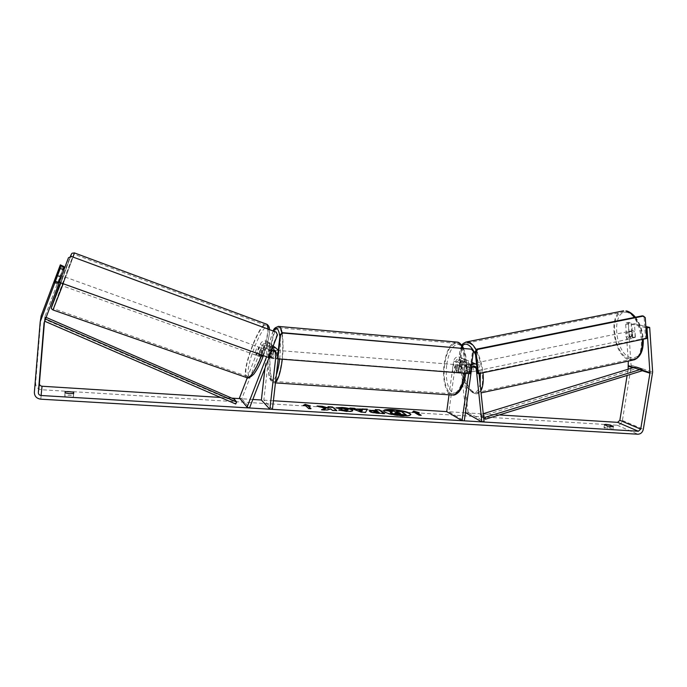 <?xml version="1.0" encoding="UTF-8"?>
<svg xmlns="http://www.w3.org/2000/svg" width="687" height="687" viewBox="0 0 687 687"><rect width="100%" height="100%" fill="white"/><g stroke="black" fill="none" stroke-linecap="round" stroke-linejoin="round"><path stroke-width="0.52" stroke-dasharray="3.44 2.58" d="M464.807 370.774L463.931 362.667L462.394 360.812C460.9 360.641 459.947 361.353 459.543 362.934L458.452 370.757L459.603 372.955L460.934 371.925L462.033 364.05C462.445 362.461 463.399 361.748 464.901 361.92L466.447 363.784L467.323 371.942L466.525 372.972L464.807 370.774L466.997 370.336L466.121 362.229C465.829 360.289 464.798 359.052 463.029 358.511C460.058 358.185 458.16 359.602 457.344 362.753L456.262 370.585L457.405 372.783L458.736 371.753L459.826 363.87C460.651 360.701 462.549 359.275 465.546 359.602C467.323 360.143 468.354 361.388 468.654 363.346L469.522 371.495L468.422 372.457L466.997 370.336M479.045 373.565L478.427 367.648L476.563 364.411M499.303 414.931L465.846 412.827L467.993 412.363L484.06 421.397M467.993 412.363L462.385 360.589C462.093 358.666 461.071 357.438 459.311 356.905C456.366 356.579 454.485 357.979 453.678 361.096L449.023 394.827M465.657 411.118L460.213 361.018L458.684 359.181C457.207 359.009 456.262 359.713 455.859 361.276L448.877 411.762L464.292 420.83M471.557 364.617L469.419 368.198L468.663 373.556M465.425 412.801L448.877 411.762M458.452 370.757L456.262 370.585M460.934 371.925L458.736 371.753M467.323 371.942L469.522 371.495M270.223 354.561L270.884 348.73L269.398 346.179C267.878 345.733 266.745 346.231 265.998 347.682L262.735 356.098L261.472 357.128L261.404 354.956L264.641 346.592C265.38 345.149 266.504 344.651 268.016 345.097L269.493 347.639L268.548 356.012L268.883 358.021L269.252 350.576L272.172 350.808L271.494 356.785L268.583 356.562M260.373 355.256L259.111 356.287L259.051 354.114L262.288 345.741C263.748 342.89 265.981 341.886 268.995 342.736C271.125 343.749 272.121 345.449 271.992 347.837L271.047 356.201L271.623 358.502L272.438 357.352L273.392 348.936C273.529 346.531 272.524 344.814 270.377 343.801C267.346 342.942 265.105 343.955 263.636 346.823L260.373 355.256L262.735 356.098M247.268 377.841L260.304 344.144C261.756 341.319 263.963 340.323 266.951 341.173C269.064 342.178 270.051 343.861 269.922 346.222L263.842 400.152L272.421 409.349M266.599 356.785L268.832 351.023L272.507 347.725M239.471 397.979L241.815 398.769L262.64 344.986C263.37 343.56 264.486 343.071 265.989 343.509L267.449 346.025L264.959 368.138M278.304 350.233L278.828 353.17L278.175 358.906M263.842 400.152L273.4 400.753M241.815 398.769L249.518 407.984M268.548 356.012L271.047 356.201M269.931 357.163L272.438 357.352M261.404 354.956L259.051 354.114M54.058 282.366L59.821 284.865L63.049 276.286L60.636 282.812M54.29 281.799L58.386 283.267L60.696 277.127L56.617 275.659M63.96 267.166L57.502 284.032L53.972 282.555M56.755 275.118L60.842 276.595L58.541 282.7L54.462 281.232M257.101 355.557C256.096 354.87 259.265 346.634 260.175 347.57L260.184 347.579C261.215 348.215 258.029 356.527 257.118 355.574L261.472 357.128L261.369 355.497L258.604 354.509L260.802 348.833L263.559 349.829L264.521 349.142L264.632 350.756L261.859 349.76L259.643 355.462L262.425 356.459L261.472 357.128L259.111 356.287M262.425 356.459L264.632 350.756M263.559 349.829L261.369 355.497M58.541 282.7L60.842 276.595M60.696 277.127L58.386 283.267M261.859 349.76L259.643 355.462M258.604 354.509L260.802 348.833M258.209 346.866C259.222 347.493 256.028 355.814 255.135 354.861L255.117 354.844C254.121 354.166 257.299 345.922 258.192 346.858L258.209 346.866M65.317 277.11L62.088 285.68L65.317 277.11L258.192 346.858M73.947 254.181L73.947 254.199C74.102 255.117 52.367 312.903 53.457 308.661L53.483 308.532C54.161 305.423 74.651 250.987 73.947 254.181L266.513 325.526C273.28 328.85 252.73 382.633 247.097 376.364L246.873 376.158C240.982 370.98 260.648 320.073 266.479 325.492L266.513 325.526M383.544 410.989L383.475 411.195C384.969 413.445 391.04 415.077 401.706 416.09C407.357 416.365 410.388 415.944 410.809 414.828L410.792 414.63M252.816 399.465L240.038 398.658M231.777 398.142L220.561 397.438M64.818 396.476L69.129 397.266L73.397 396.992L73.329 395.6L64.801 395.085L64.818 396.476L65.119 392.895M611.069 429.684L606.964 428.989L603.985 427.58C604.749 427.134 606.715 427.28 609.893 428.018L612.881 429.349L611.069 429.684M607.437 426.034L606.964 428.989M628.287 324.024L628.76 322.34L626.14 322.856L625.677 324.539L628.287 324.024L631.155 366.575L622.405 420.478C621.641 423.501 619.889 425.081 617.132 425.219L41.752 389.752C37.768 389.134 35.724 386.944 35.621 383.174L41.014 316.793L40.001 322.942M628.133 369.211L627.128 375.437M625.677 324.539L628.287 361.113M44.466 321.774L44.998 316.432L63.951 266.17M57.502 284.032L63.754 267.097M626.14 322.856L628.45 323.422L631.078 322.907L628.76 322.34M628.45 323.422L629.386 336.63L631.164 338.545L632.736 337.523L631.808 324.247L645.935 327.708M631.808 324.247L634.444 323.723L635.372 336.999L633.783 338.013L632.006 336.098L631.078 322.907M629.386 336.63L632.006 336.098M634.444 323.723L645.849 326.497M59.537 266.882L63.144 268.188M632.736 337.523L635.372 336.999M610.125 426.575L609.893 428.018M604.474 424.721L604.002 427.666M613.328 426.567L612.881 429.349M58.129 282.658L54.471 281.352M58.163 281.962L54.659 280.708M73.518 393.479L73.329 395.6M65.11 391.53L64.801 395.085M73.707 393.419L73.397 396.992M390.302 412.724L392.174 412.226L391.118 411.934M397.472 411.994L398.125 412.44L396.27 412.32L391.59 411.041L386.695 410.74M396.511 411.341L400.719 411.599L406.172 415.257M308.703 405.88L310.378 405.983M310.335 406.386L307.905 406.24M310.464 408.55L311.005 408.585M305.526 405.682L308.549 408.43M308.506 408.842L310.962 408.997M305.483 406.086L303.096 405.528M303.053 405.94L303.714 405.57M420.453 415.24L421.191 415.292M421.14 415.687L418.924 415.154M412.784 412.303L414.699 412.423M414.647 412.818L418.864 415.549M416.897 412.956L419.199 412.698M419.147 413.093L417.413 412.586M367.236 409.504L365.578 412.363M365.527 412.767L361.388 412.106M361.336 412.509L349.958 408.035M349.915 408.439L351.332 408.525M362.264 410.508L358.769 410.294M383.99 413.471L384.617 413.918L377.919 413.514C373.737 413.239 370.98 412.672 369.64 411.822L369.443 411.187M376.648 411.032L375.265 409.598M375.222 410.002L375.875 410.045M379.095 412.793L377.747 411.822L373.78 411.874M322.65 409.753L321.499 409.675M318.923 406.524L317.076 406M317.025 406.403L325.724 408.868M328.558 407.116L328.034 406.678M327.982 407.082L329.099 408.018M321.447 410.096L326.789 410.414L330.567 409.246L332.353 410.757L336.879 410.611M336.828 411.024L336.287 410.577M352.714 410.637L352.757 410.843C352.543 411.59 350.439 411.865 346.437 411.676L338.725 410.079M338.682 410.491L339.722 410.328M348.077 410.319L339.876 408.593M339.825 409.005L335.9 407.855M335.849 408.258L336.707 408.001M395.068 413.059L397.799 413.943L400.641 413.711M400.59 414.115L399.937 413.668M273.228 353.719C273.546 351.366 273.976 350.19 274.517 350.19C275.083 350.739 275.238 352.388 274.998 355.136C274.68 357.489 274.25 358.666 273.709 358.657C273.151 358.107 272.988 356.459 273.228 353.719M269.252 350.576L269.931 349.82L270.472 351.555L273.4 351.787L272.722 357.79L269.785 357.566M270.472 351.555L270.085 354.913M454.451 367.949C454.837 365.75 455.49 364.66 456.417 364.694C457.396 365.244 457.765 366.806 457.533 369.391C457.138 371.598 456.486 372.68 455.567 372.637C454.588 372.088 454.21 370.525 454.451 367.949M461.501 366.678L458.925 366.48L459.002 369.503L458.143 372.096L460.719 372.294L459.603 372.955L458.547 371.272L459.32 365.682L460.445 365.02L461.501 366.678L460.719 372.294M459.32 365.682L456.761 365.484L455.91 368.06L455.988 371.074L458.547 371.272M455.988 371.074L456.761 365.484M458.925 366.48L458.143 372.096M273.4 351.787L272.722 357.79M271.494 356.785L272.172 350.808M275.307 353.882C275.624 351.529 276.054 350.353 276.603 350.353C277.17 350.902 277.325 352.551 277.084 355.299C276.767 357.652 276.337 358.829 275.788 358.82C275.229 358.27 275.066 356.622 275.307 353.882M452.621 367.803C453.008 365.604 453.652 364.514 454.579 364.548C455.558 365.098 455.928 366.66 455.687 369.245C455.301 371.452 454.648 372.534 453.729 372.5C452.75 371.95 452.381 370.379 452.621 367.803M464.103 373.204C461.604 387.167 457.49 394.012 451.771 393.737C446.026 392.569 442.643 377.884 444.669 364.076C447.057 350.121 451.204 343.225 457.104 343.388C462.66 344.479 466.215 359.086 464.103 373.204M281.979 359.189C279.935 374.114 277.213 381.517 273.795 381.405C270.412 380.358 268.969 364.917 270.704 350.215C272.662 335.359 275.401 327.897 278.931 327.819C282.211 328.747 283.791 344.118 281.979 359.189M470.277 373.676L469.461 373.299L472.579 351.074L473.412 351.409M277.359 358.502L469.461 373.299M470.981 348.884L472.579 351.074M59.305 282.331L63.994 269.613M268.703 357.532L59.297 282.099M59.237 282.305L63.994 269.673M277.471 334.93L277.041 334.621L268.299 357.18M277.041 334.621L275.813 331.812M629.541 338.897C626.759 336.209 626.45 333.745 628.622 331.512L629.017 331.546C631.817 334.226 632.126 336.682 629.953 338.931L629.541 338.897M631.8 331.366L633.242 330.679L634.84 332.104L635.2 337.36L634.17 338.056L632.169 336.587L631.8 331.366L628.88 331.958L629.258 337.197L632.169 336.587M635.2 337.36L632.28 337.961L631.911 332.706L634.84 332.104M470.209 372.071C467.95 369.091 467.581 366.506 469.084 364.308L469.384 364.368C471.651 367.33 472.029 369.924 470.526 372.131L470.209 372.071M464.36 365.81L465.391 365.192L466.671 366.781L469.212 366.257L469.805 371.77L466.533 372.964L464.953 371.298L467.486 370.774L466.894 365.286L464.36 365.81L464.953 371.298M467.263 372.302L466.671 366.781M629.258 337.197L628.88 331.958M631.911 332.706L632.28 337.961M469.212 366.257L469.805 371.77M467.486 370.774L466.894 365.286M472.021 371.693C469.753 368.721 469.384 366.128 470.896 363.938L471.196 363.998C473.472 366.961 473.85 369.546 472.338 371.761L472.021 371.693M627.918 339.232C625.144 336.544 624.835 334.08 626.999 331.847L627.394 331.881C630.185 334.56 630.494 337.025 628.33 339.275L627.918 339.232M625.986 312.104C641.941 314.148 647.875 359.224 632.263 359.086L629.309 358.777C613.525 355.231 608.321 312.096 623.787 311.941L625.986 312.104M468.998 343.277C481.243 346.334 488.345 393.814 476.46 392.663L474.193 392.157C462.007 387.451 455.593 342.246 467.315 342.976L468.998 343.277M646.656 338.485L645.514 338.202L644.114 317.403L645.256 317.652M477.499 373.333L645.514 338.202M642.319 315.84L644.114 317.403M483.253 413.711L480.222 414.647L480.574 416.485L635.887 368.696L642.285 370.748L632.925 367.743M480.574 416.485L483.734 418.237M480.222 414.647L483.545 416.477M635.887 368.696L635.621 366.918M44.672 321.215L44.561 319.215L233.52 401.234L235.693 403.999M234.456 399.302L233.52 401.234M44.561 319.215L45.557 317.136L45.497 319.034M45.557 317.136L46.115 317.377M44.312 321.061L45.316 318.957M468.654 363.346L478.427 367.648M462.385 360.589L466.121 362.229M453.678 361.096L457.344 362.753M459.826 363.87L469.419 368.198M462.033 364.05L471.668 368.378M466.447 363.784L472.742 366.583M455.859 361.276L459.543 362.934M460.213 361.018L463.931 362.667M260.304 344.144L262.288 345.741M263.636 346.823L268.832 351.023M269.922 346.222L271.992 347.837M273.392 348.936L278.828 353.17M270.884 348.73L272.885 350.31M265.998 347.682L271.253 351.899M267.449 346.025L269.493 347.639M262.64 344.986L264.641 346.592M74.385 252.885C73.655 253.555 53.655 306.78 53.002 309.811L52.968 309.957M63.238 283.748L73.097 256.947M70.469 256.895L60.877 282.898L70.469 256.895M268.179 328.996C267.973 335.548 265.86 344.239 261.816 355.059M246.65 377.575L246.41 377.352C240.562 372.277 259.197 322.28 266.264 324.041M249.166 376.055C254.25 383.758 274.998 330.224 268.145 327.029C262.451 321.722 243.378 371.049 249.166 376.055M59.563 284.779L70.134 257.041M617.132 425.219L637.88 434.227M41.752 389.752L40.782 399.181M44.998 316.432L44.166 322.555M633.852 367.459L642.199 370.13M631.216 365.244L652.641 372.045M631.155 366.575L652.564 373.427M622.405 420.478L643.324 429.289M35.621 383.174L34.367 392.329M464.652 373.247C465.863 363.217 465.185 354.861 462.6 348.163M457.267 342.117C451.058 341.954 446.705 349.202 444.206 363.852C442.076 378.357 445.623 393.788 451.668 395.008L453.162 395.119M446.73 364.342C449.212 350.353 453.42 343.715 459.345 344.427C464.489 346.342 467.598 359.928 465.692 373.213C462.926 387.794 458.572 394.304 452.647 392.749C447.289 388.241 445.322 378.769 446.73 364.342M275.504 382.341L273.684 382.771C270.12 381.654 268.608 365.432 270.438 350.001C272.207 336.08 274.791 328.214 278.183 326.385M282.108 332.997C283.336 339.996 283.396 348.738 282.305 359.224M279.661 359.018L279.678 358.897C280.597 350.344 280.665 342.873 279.867 336.493M273.478 330.954C271.399 335.11 269.845 341.516 268.823 350.181C266.084 372.071 271.159 390.276 276.354 374.887M623.624 310.825C607.428 310.988 612.864 356.115 629.386 359.868L634.247 359.833M630.872 357.704C614.272 353.908 610.82 308.162 627.669 312.525C634.788 313.899 642.079 326.239 642.86 338.639C642.86 352.294 638.858 358.648 630.872 357.704M480.857 390.851L476.701 393.84L474.313 393.299C462.351 388.679 455.043 344.908 465.82 342.049M462.317 346.016C455.232 353.985 462.643 388.061 472.312 391.779C476.203 393.35 478.805 390.723 480.127 383.896M476.263 349.958C479.766 356.467 482.016 364.058 483.004 372.74M642.345 339.387C641.632 330.765 639.065 323.431 634.651 317.377M480.333 373.299C479.655 366.575 478.058 360.357 475.533 354.638M463.029 358.511L459.311 356.905M464.901 361.92L474.597 366.197M465.546 359.602L471.875 362.35M462.394 360.812L458.684 359.181M457.405 372.783L455.567 372.637M470.526 372.131L468.714 372.526M268.995 342.736L266.951 341.173M274.74 350.353L269.398 346.179M273.194 345.956L270.377 343.801M265.989 343.509L268.016 345.097M273.709 358.657L271.623 358.502M269.45 329.468C269.673 335.419 267.672 344.144 263.439 355.643M63.049 276.286L57.176 274.165M264.521 349.142L260.175 347.57M255.135 354.861L62.088 285.68M247.097 376.364L53.457 308.661M631.559 338.579L629.953 338.931M603.985 427.58L604.457 424.643M613.371 426.481L612.898 429.435M463.536 348.24L465.58 354.896C466.636 360.623 466.731 366.772 465.863 373.342M273.289 330.885C271.245 335.402 269.742 341.808 268.78 350.112C267.836 359.799 267.827 367.708 268.763 373.831C269.218 378.589 270.858 381.568 273.684 382.771L275.444 382.891M274.517 350.19L269.931 349.82M456.417 364.694L460.445 365.02M276.603 350.353L454.579 364.548M275.788 358.82L453.729 372.5M273.795 381.405L451.771 393.737M278.931 327.819L457.104 343.388M461.896 345.415C459.122 350.868 458.607 358.58 460.35 368.575L463.605 380.023C466.344 385.278 465.46 386.944 473.489 393.265L476.701 393.84L481.072 392.895M628.622 331.512L632.839 330.645M465.09 365.132L469.084 364.308M635.415 317.231C639.966 323.268 642.577 330.584 643.238 339.198M470.896 363.938L626.999 331.847M472.338 371.761L628.33 339.275M476.46 392.663L632.263 359.086M467.315 342.976L623.787 311.941"/><path stroke-width="1.03" d="M465.657 411.118L465.846 412.827L481.836 421.878L484.06 421.397L479.045 373.565M449.023 394.827L446.705 411.625L462.05 420.693L464.292 420.83L471.668 368.378C472.089 366.746 473.068 366.025 474.597 366.197L476.168 368.103L481.836 421.878M468.663 373.556L462.05 420.693M476.563 364.411L475.258 363.827L471.557 364.617M272.885 350.31L276.26 352.972L274.74 350.353C273.177 349.898 272.018 350.413 271.253 351.899L249.518 407.984L247.08 407.159L239.471 397.979L247.268 377.841M247.08 407.159L266.599 356.785M278.175 358.906L272.421 409.349L269.862 409.194L276.26 352.972M272.507 347.725L275.745 347.914L278.304 350.233M270.085 354.913L269.785 357.566L268.883 358.021L269.931 357.163L270.223 354.561M264.959 368.138L261.378 399.997L269.862 409.194M60.636 282.812L59.821 284.865M53.972 282.555L57.133 274.147L54.058 282.366M410.792 414.63C408.722 412.423 402.685 410.86 392.689 409.933C387.425 409.658 384.377 410.01 383.544 410.989M401.766 415.687C407.408 415.961 410.44 415.541 410.86 414.433C409.306 412.174 403.269 410.543 392.741 409.546C387.073 409.254 383.999 409.667 383.526 410.792C385.021 413.042 391.101 414.673 401.766 415.687M645.935 327.708L646.982 327.965L649.936 373.204L640.705 429.135L638.369 431.247L41.091 395.506C39.296 395.231 38.386 394.252 38.343 392.569L44.045 322.976L63.994 269.854L60.224 268.488L40.189 321.86L41.194 315.762L60.336 264.856L53.861 282.735L60.31 265.843L60.224 268.488M627.128 375.437L619.854 420.315L617.596 422.35L499.303 414.931M446.705 411.625L273.4 400.753M261.378 399.997L252.816 399.465M240.038 398.658L231.777 398.142M220.561 397.438L42.044 386.24C40.335 385.974 39.46 385.029 39.417 383.415L44.466 321.774M325.775 408.464L321.499 409.675L326.832 410.002L330.61 408.842L332.405 410.345L336.879 410.611L332.431 406.953L328.034 406.678L329.15 407.614L328.017 407.923L322.401 406.326L317.076 406L325.775 408.464L322.65 409.753M356.553 409.031L367.287 409.108L365.578 412.363L361.388 412.106L349.958 408.035L354.586 408.318L356.501 409.435L362.607 409.409M604.474 424.721L604.457 424.643C605.221 424.205 607.188 424.351 610.365 425.081L613.354 426.395L611.55 426.721L607.437 426.034L604.474 424.721M65.11 391.53L65.119 392.895L69.439 393.685L73.707 393.419L73.638 392.054L65.11 391.53M303.096 405.528L305.2 404.351L310.378 405.983L307.956 405.828L311.005 408.585L308.549 408.43L305.526 405.682L303.096 405.528M416.957 412.561L419.199 412.698L413.668 411.101L412.449 412.286L414.699 412.423L418.924 415.154L421.191 415.292L416.957 412.561L420.453 415.24M369.692 411.419L369.366 410.972C369.589 410.465 371.323 410.302 374.578 410.5L376.699 410.628L375.265 409.598L379.533 409.864L384.668 413.514L377.97 413.11C373.788 412.827 371.032 412.269 369.692 411.419M335.9 407.855L341.894 407.468C346.944 407.855 350.447 408.653 352.414 409.847L352.809 410.44C352.594 411.178 350.49 411.453 346.48 411.264L338.725 410.079L341.336 409.684L345.355 410.328L347.914 409.581L342.907 408.379L339.876 408.593L335.9 407.855M645.849 326.497L649.679 327.433L652.641 372.045L643.324 429.289C642.525 432.432 640.713 434.072 637.88 434.227L40.782 399.181C36.609 398.546 34.47 396.262 34.367 392.329L40.189 321.86M628.287 361.113L628.133 369.211M41.014 316.793L41.194 315.762M60.31 265.843L63.96 267.166L63.994 269.854M60.336 264.856L63.951 266.573L60.327 265.259M63.754 267.097L63.951 266.573M649.679 327.433L646.982 327.965M610.365 425.081L610.125 426.575M73.638 392.054L73.518 393.479M406.223 414.862L398.872 414.819L390.628 413.153L390.353 412.329L392.225 411.822L386.747 410.337L391.642 410.646L396.322 411.925L398.177 412.037L396.562 410.946L400.77 411.204L406.223 414.862L393.299 413.711L390.353 412.329M391.118 411.934L386.747 410.337M397.472 411.994L396.562 410.946M303.714 405.57L305.2 404.351M305.148 404.755L308.703 405.88M310.464 408.55L307.956 405.828M417.413 412.586L413.668 411.101M413.617 411.487L412.784 412.303M362.556 409.804L362.848 408.834M362.796 409.229L367.081 409.495M351.332 408.525L354.586 408.318M354.535 408.722L356.501 409.435M358.82 409.89L361.869 411.436L362.315 410.105L358.82 409.89L361.92 411.024L362.315 410.105M369.443 411.187L376.699 410.628M375.875 410.045L379.533 409.864M379.482 410.259L383.99 413.471M373.831 411.47L373.908 412.037L379.095 412.793L377.798 411.419L373.943 411.625L379.147 412.389M329.15 407.614L327.965 408.336L322.401 406.326M322.358 406.738L318.923 406.524M336.287 410.577L332.431 406.953M332.388 407.357L328.558 407.116M336.707 408.001L341.851 407.872C346.892 408.258 350.396 409.057 352.362 410.251L352.714 410.637M339.722 410.328L341.336 409.684M341.284 410.096L345.303 410.74L348.129 409.916M394.888 412.956L400.641 413.711L399.345 412.835L394.888 412.956M399.937 413.668L395.068 413.059M280.545 335.007L277.823 358.88L277.359 358.502L280.073 334.689L282.469 332.697L282.941 333.015L280.545 335.007L280.073 334.689M277.823 358.88L470.277 373.676L473.412 351.409L471.814 349.211L282.941 333.015M471.814 349.211L282.469 332.697M63.994 269.613L68.46 257.754L71.603 256.552L276.234 332.122L277.471 334.93L268.703 357.532L59.305 282.331M63.994 269.673L68.417 257.908M71.603 256.552L276.234 332.122M71.628 256.406L68.46 257.754M476.074 351.804L478.375 373.711L477.499 373.333L475.198 351.469L476.864 349.099L477.731 349.425L476.074 351.804L475.198 351.469M478.375 373.711L646.656 338.485L645.256 317.652L643.461 316.08L477.731 349.425M643.461 316.08L642.319 315.84L476.864 349.099M483.734 418.237L485.46 419.199L642.285 370.748L642.027 368.953L485.108 417.335L485.46 419.199M483.545 416.477L485.108 417.335M483.253 413.711L635.621 366.918L642.027 368.953M44.672 321.215L235.693 403.999L236.646 402.041L234.456 399.302L46.115 317.377M45.497 319.034L236.646 402.041M472.742 366.583L476.168 368.103M261.816 355.059C255.298 370.937 250.248 378.443 246.65 377.575L52.968 309.957L63.238 283.748M73.097 256.947L74.385 252.885M70.134 257.041L71.362 254.207L70.469 256.895C72.049 252.146 71.603 254.113 72.161 253.211L74.428 252.919L266.994 324.333L268.179 328.996M52.968 309.957C51.534 308.944 51.001 308.223 51.353 307.785L60.877 282.898L51.534 306.883L59.563 284.779M266.264 324.041L266.994 324.333C268.746 325.707 269.562 327.416 269.45 329.468M617.596 422.35L638.369 431.247M42.044 386.24L41.091 395.506M41.375 315.187L40.378 321.267M39.417 383.415L38.343 392.569M619.854 420.315L640.705 429.135M628.596 366.36L632.925 367.743M642.285 370.748L649.936 373.204M628.622 365.785L633.852 367.459M642.199 370.13L649.971 372.612M275.444 382.891L451.668 395.008C457.671 395.3 461.99 388.112 464.627 373.445L464.652 373.247M462.6 348.163C461.14 344.728 459.363 342.719 457.267 342.117C459.294 342.246 461.389 344.281 463.536 348.24M278.183 326.385L279.077 326.471C280.348 327.038 281.361 329.21 282.108 332.997M282.305 359.224L282.28 359.43C280.708 371.744 278.45 379.379 275.504 382.341M279.867 336.493C278.467 328 276.337 326.153 273.478 330.954M276.354 374.887C277.788 370.765 278.896 365.475 279.661 359.018M634.651 317.377C631.868 313.804 628.957 311.675 625.909 310.988L626.304 310.971C627.231 310.91 631.533 312.422 635.415 317.231M465.82 342.049L468.869 342.109C471.368 343.053 473.832 345.673 476.263 349.958M475.533 354.638C472.914 348.987 470.157 345.578 467.254 344.419C465.322 343.74 463.673 344.273 462.317 346.016M483.004 372.74C483.742 380.847 483.03 386.884 480.857 390.851M481.072 392.895L632.504 360.203C639.322 358.786 642.611 351.847 642.345 339.387M480.127 383.896L480.333 373.299M471.875 362.35L475.258 363.827M275.745 347.914L273.194 345.956M263.439 355.643C260.339 363.672 257.075 369.898 253.658 374.329C249.536 377.85 247.2 378.932 246.65 377.575M465.863 373.342L465.863 373.35C464.627 381.568 462.317 387.743 458.925 391.873C456.7 394.106 454.777 395.188 453.162 395.119M273.289 330.885C273.709 328.523 275.642 327.046 279.077 326.471L457.267 342.117M461.896 345.415C462.016 344.084 463.759 342.873 467.126 341.8L623.624 310.825M643.238 339.198C643.659 350.138 640.67 357.017 634.247 359.833"/></g></svg>
